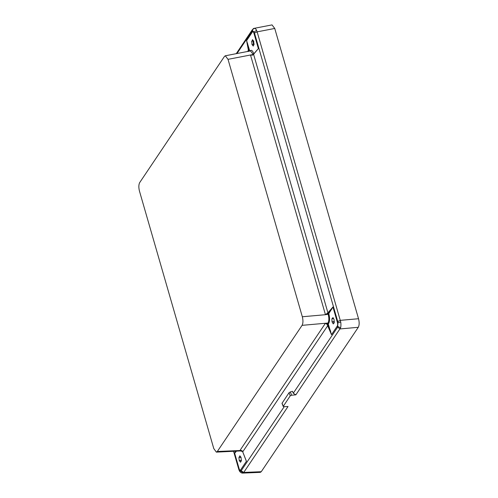 <?xml version="1.0" encoding="UTF-8"?>
<svg xmlns="http://www.w3.org/2000/svg" width="498" height="498" viewBox="0 0 498 498"><rect width="100%" height="100%" fill="white"/><g stroke="black" fill="none" stroke-linecap="round" stroke-linejoin="round"><path stroke-width="0.75" d="M241.406 460.382L239.252 460.575L238.928 457.594L241.02 457.282M238.928 457.594L239.862 455.807L241.007 457.245L241.381 460.675L240.534 462.225M333.909 322.878L333.486 321.671L332.023 321.783L331.898 318.832L333.374 318.596M254.098 44.347L253.37 44.123L253.102 41.066L251.652 41.21L252.025 44.633L253.27 46.065M247.587 51.481L248.402 50.267L246.61 40.599L249.766 51.057M253.233 46.071L254.105 44.291A3.517 1.326 83.3 0 1 253.781 41.309L252.467 39.659A3.517 1.326 83.3 0 1 251.652 41.21M253.102 41.066L253.681 41.01M248.658 51.431L248.813 50.117L248.402 50.267L248.259 51.419M253.569 54.214L252.573 55.16L250.5 55.004L252.573 55.16L253.569 54.214L327.914 312.819L325.455 314.705L327.367 313.759L327.105 313.379M252.249 55.035L252.561 54.948M257.248 49.844L253.407 54.294L252.262 55.029M249.99 51.02L249.984 50.989C251.353 49.483 252.648 50.541 253.868 54.164M253.233 54.475L250.469 50.927L225.301 55.782L224.461 56.423L139.714 182.554C138.656 184.615 138.575 187.478 139.471 191.139L213.773 448.561L216.362 452.134L241.997 450.864M253.47 44.434L252.025 44.633M254.453 28.286L272.026 24.9L274.747 28.454L257.142 31.853L256.545 30.334L254.111 32.053L254.478 33.024L257.142 31.853L340.757 322.106C341.03 324.354 340.974 326.277 340.595 327.871L337.214 326.153L331.487 334.675L327.977 323.04L325.424 323.27L327.005 324.254L327.292 323.881L325.424 323.264L302.081 325.343C303.139 323.283 303.22 320.426 302.323 316.759L228.022 59.337L225.301 55.782M256.545 30.334C256.146 29.121 255.35 28.473 254.148 28.38C253.37 28.274 252.81 29.052 252.461 30.708L252.088 31.069L252.349 29.706L254.36 28.305M252.337 32.077C252.922 31.25 253.47 31.698 253.98 33.422L254.111 32.053L252.461 30.708L252.337 32.077L246.61 40.599M253.364 54.543L258.362 48.605L253.98 33.422M302.081 325.343L217.333 451.474L216.362 452.134M291.641 395.225L290.247 395.804L283.206 406.449L281.986 403.343L289.039 392.723L290.353 391.938L291.641 395.225L295.862 394.846L293.254 393.246L292.494 391.31L290.353 391.938M282.036 403.143L283.244 406.231L283.947 406.679L288.031 406.505L243.734 472.434L241.156 470.784L284.234 406.667M331.898 318.832L332.988 317.587L334.065 319.455L334.208 322.841L333.255 323.924L332.023 321.783M333.486 321.671L334.339 321.571M217.333 451.474L239.924 450.528L242.072 450.721L242.738 451.829L328.17 325.051L327.292 323.881L328.481 323.775M240.447 456.878L240.385 457.357M240.721 460.463L240.945 461.048M240.559 462.225L239.252 460.575M233.736 451.412L238.723 469.135L239.152 470.361L239.052 468.456C239.563 470.18 240.111 470.635 240.696 469.801L246.429 461.266L245.987 460.158M325.424 323.264L239.924 450.528L241.542 450.522M340.595 327.871L295.862 394.846M261.263 471.706L243.734 472.434L242.694 473.1L260.292 472.365L261.263 471.706L358.286 327.304C359.351 325.256 359.438 322.393 358.529 318.726L274.747 28.454M340.757 322.106L337.98 322.636L337.582 327.267L340.159 328.917L358.286 327.304M358.529 318.726L340.408 320.339L337.744 321.509L254.478 33.024M243.08 473.007L240.746 471.152C240.229 471.338 239.675 470.89 239.102 469.807L238.766 468.836M239.052 468.456L234.67 453.273L236.276 451.306M238.723 469.135L233.612 451.418M242.501 451.449L240.901 451.113M328.91 314.145C329.881 318.135 329.794 321.254 328.636 323.501L327.977 323.04C329.041 320.98 329.122 318.116 328.226 314.462L328.761 313.647L327.367 313.759L328.3 313.111L327.914 312.819L332.944 306.998L328.761 313.647L328.91 314.145L325.455 314.705L250.5 55.004L253.183 54.481M332.944 306.998L337.327 322.181L337.98 322.636L337.744 321.509M337.214 326.153C337.781 325.262 337.818 323.937 337.327 322.181M331.487 334.675L327.005 324.254M248.813 50.117L247.599 43.556M228.022 59.337L250.5 55.004M252.088 31.069L236.998 53.523M289.039 392.723L290.247 395.804M328.17 325.051L330.691 331.425M246.423 461.279L242.738 451.829M239.918 450.534L241.175 450.478M337.582 327.267L293.254 393.246M240.696 469.801L240.746 471.152L241.156 470.784M236.127 451.313L235.784 452.041M235.585 451.331L234.67 453.273M302.323 316.759L325.455 314.705M332.004 308.828L328.3 313.111M252.349 29.706L236.251 53.666M246.286 461.017L242.725 451.885L241.966 450.833L240.69 450.441M239.152 470.361C239.968 472.16 241.144 473.075 242.694 473.1"/></g></svg>
